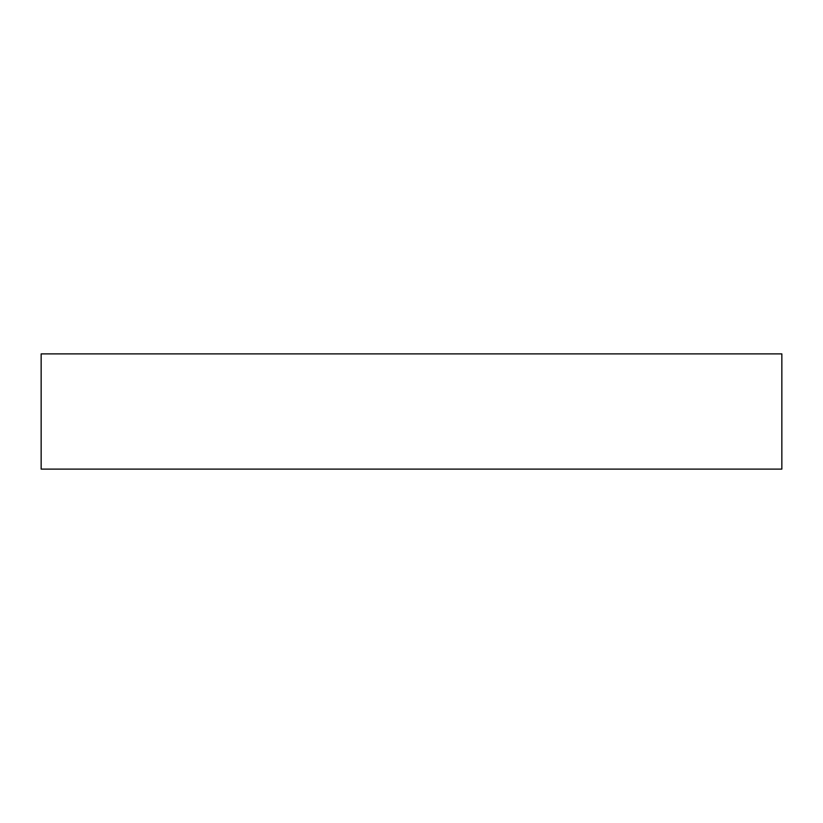 <?xml version="1.0" encoding="UTF-8"?>
<svg xmlns="http://www.w3.org/2000/svg" width="823" height="823" viewBox="0 0 823 823"><rect width="100%" height="100%" fill="white"/><g stroke="black" fill="none" stroke-linecap="round" stroke-linejoin="round"><path stroke-width="1.23" d="M411.5 353.89L781.85 353.89L781.85 469.11L41.15 469.11L41.15 353.89L411.5 353.89"/></g></svg>
